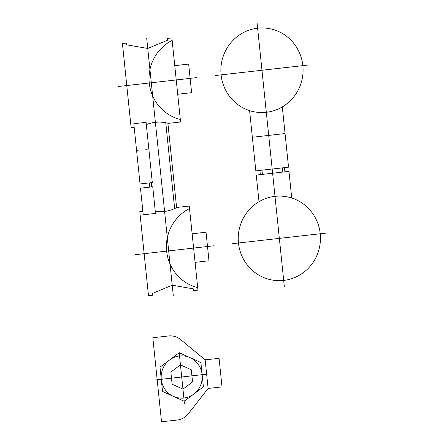 <?xml version="1.0" encoding="UTF-8"?>
<svg xmlns="http://www.w3.org/2000/svg" width="444" height="444" viewBox="0 0 444 444"><rect width="100%" height="100%" fill="white"/><g stroke="black" fill="none" stroke-linecap="round" stroke-linejoin="round"><path stroke-width="0.67" d="M257.004 22.2L284.31 286.43M232.612 243.667L326.079 233.094M291.719 198.007L288.966 171.384L256.26 175.08L259.013 201.709M283.688 280.414A42.291 41.103 93.7 0 1 241.769 221.367A42.291 41.103 93.7 0 1 312.576 213.359A42.291 41.103 93.7 0 1 283.688 280.414M262.393 174.387L261.96 170.185M260.351 174.62L259.918 170.413M282.834 172.078L282.401 167.871M284.876 171.845L284.443 167.643M308.708 64.968L215.24 75.535M266.317 112.282A42.291 41.103 93.7 0 1 224.398 53.241A42.291 41.103 93.7 0 1 295.204 45.233A42.291 41.103 93.7 0 1 266.317 112.282M249.6 110.623L255.827 170.879L288.533 167.177L282.306 106.926M252.353 137.252L285.059 133.555M178.91 349.95L181.701 376.995L208.003 374.02M184.499 404.034L181.701 376.995L155.406 379.97M183.877 398.013A21.146 20.552 93.7 0 1 162.915 368.487A21.146 20.552 93.7 0 1 198.318 364.485A21.146 20.552 93.7 0 1 183.877 398.013M152.83 337.734L161.522 421.8L177.228 420.024A16.916 16.445 93.7 0 0 188.284 413.791L207.048 389.832A4.229 4.113 93.7 0 1 209.812 388.272L222.017 386.891L219.064 358.314L206.854 359.69A4.229 4.113 93.7 0 1 203.84 358.785L180.614 339.577A16.916 16.445 93.7 0 0 168.542 335.958L152.83 337.734M205.122 359.507L208.158 388.844M160.012 367.171L179.193 352.725L200.888 362.548L203.396 386.818L184.21 401.259L162.515 391.442L160.012 367.171M170.857 372.083L180.447 364.863L191.297 369.769L192.552 381.907L182.956 389.127L172.111 384.215L170.857 372.083M152.742 186.785L155.494 213.414L143.229 214.802L140.476 188.173L152.742 186.785M142.868 211.294L139.799 211.638L148.49 295.704L152.575 295.243L152.392 293.451L172.217 285.214L193.273 288.828L193.456 290.62L197.952 290.11L189.266 206.044L177.001 207.431A35.354 34.366 93.7 0 1 155.256 211.111M197.697 287.607A42.291 41.103 93.7 0 1 166.628 251.126A42.291 41.103 93.7 0 1 189.527 208.547M195.088 262.365L208.985 260.795L206.033 232.212L192.13 233.788M196.781 77.622L151.299 82.767L168.67 250.899L135.292 254.673M214.152 245.754L168.67 250.899L173.277 295.438M117.921 86.541L151.299 82.767L146.698 38.228M151.72 186.902L151.287 182.7M165.767 122.749L174.642 208.608M167.888 123.249L176.612 207.642M149.678 187.135L149.239 182.928M134.182 127.228L131.113 127.572L122.427 43.506L126.512 43.046L126.701 44.838L147.752 48.446L167.577 40.215L167.394 38.423L171.889 37.918L180.58 121.978L168.315 123.365A35.354 34.366 93.7 0 0 146.32 124.631M174.758 65.657L188.656 64.086L191.608 92.668L177.711 94.239M180.32 119.475A42.291 41.103 93.7 0 1 149.256 83A42.291 41.103 93.7 0 1 172.15 40.421M140.043 183.971L152.309 182.584L146.082 122.333L133.816 123.721L140.043 183.971M136.569 150.344L139.632 150M145.765 149.306L148.834 148.956"/></g></svg>
